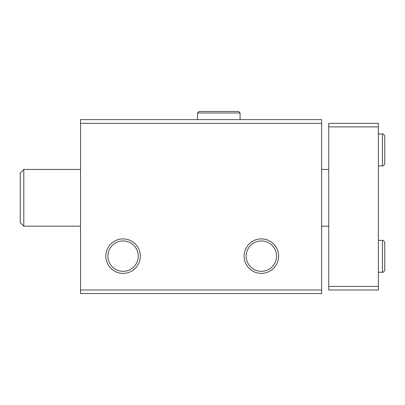 <?xml version="1.0" encoding="UTF-8"?>
<svg xmlns="http://www.w3.org/2000/svg" width="405" height="405" viewBox="0 0 405 405"><rect width="100%" height="100%" fill="white"/><g stroke="black" fill="none" stroke-linecap="round" stroke-linejoin="round"><path stroke-width="0.61" d="M80.529 293.534L321.636 293.534L321.636 289.99L80.529 289.99L80.529 293.534M80.529 289.99L80.529 119.617L321.636 119.617L321.636 289.99M105.832 256.127A17.248 17.248 0 0 0 131.701 271.067A17.248 17.248 0 0 0 131.701 241.193A17.248 17.248 0 0 0 105.832 256.127M244.114 256.127A17.248 17.248 0 0 0 269.983 271.067A17.248 17.248 0 0 0 269.983 241.193A17.248 17.248 0 0 0 244.114 256.127M80.529 123.343L321.636 123.343M246.174 256.127A15.188 15.188 0 0 0 268.95 269.279A15.188 15.188 0 0 0 268.95 242.98A15.188 15.188 0 0 0 246.174 256.127M107.892 256.127A15.188 15.188 0 0 0 130.668 269.279A15.188 15.188 0 0 0 130.668 242.98A15.188 15.188 0 0 0 107.892 256.127M23.794 226.167L20.25 222.623L20.25 172.981L23.794 169.437L23.794 226.167L80.529 226.167M378.366 126.886L328.728 126.886L328.728 123.343L378.366 123.343L378.366 289.99L328.728 289.99L328.728 286.446L378.366 286.446M328.728 126.886L328.728 286.446M240.084 119.617L240.084 112.97L197.539 112.97L197.539 119.617L197.539 112.97L199.042 111.466L238.575 111.466L240.084 112.97L238.575 111.466L199.042 111.466M382.447 240.352L382.447 272.261C383.246 272.595 384.016 271.826 384.75 269.958L384.75 242.656C384.016 240.788 383.246 240.018 382.447 240.352L378.366 240.352M382.447 133.979L382.447 165.888C383.246 166.222 384.016 165.453 384.75 163.585L384.75 136.282C384.016 134.414 383.246 133.645 382.447 133.979L378.366 133.979M321.636 226.167L328.728 226.167M23.794 169.437L80.529 169.437M321.636 169.437L328.728 169.437M378.366 272.261L382.447 272.261M384.75 256.421L384.75 269.958M384.75 256.193L384.75 242.656M378.366 165.888L382.447 165.888M384.75 150.052L384.75 163.585M384.75 149.82L384.75 136.282"/></g></svg>
